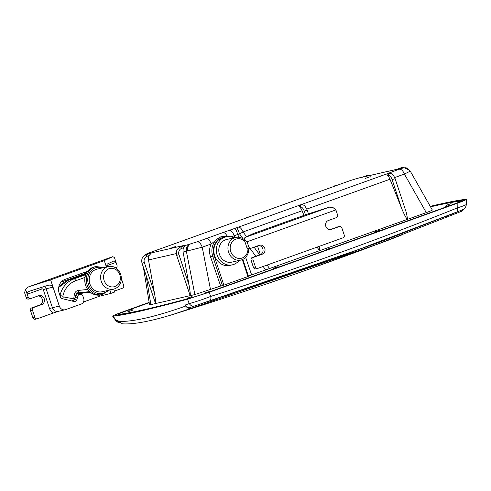 <?xml version="1.0" encoding="UTF-8"?>
<svg xmlns="http://www.w3.org/2000/svg" width="491" height="491" viewBox="0 0 491 491"><rect width="100%" height="100%" fill="white"/><g stroke="black" fill="none" stroke-linecap="round" stroke-linejoin="round"><path stroke-width="0.74" d="M430.981 210.228C433.608 209.706 432.043 210.504 426.274 212.615L407.616 219.311C406.487 218.882 404.492 215.218 401.626 208.325L392.143 179.645A4.971 2.271 -109.7 0 0 388.356 175.44L387.73 175.582L386.632 173.961L401.804 168.198A6.629 5.886 -102.9 0 1 402.411 168.02L403.792 167.793C404.995 168.352 405.842 166.111 410.267 171.138L404.406 174.06L394.69 177.546M402.411 168.02L396.894 169.321L402.43 167.333A1.657 0.755 -109.7 0 0 402.393 167.345M180.228 247.065A1.657 0.755 70.3 0 1 180.271 247.041L197.235 241.805A6.629 3.026 70.3 0 1 202.212 247.2L183.112 252.043A6.629 5.886 -102.9 0 1 183.689 247.673L181.572 248.434A4.971 4.419 77.1 0 0 178.97 254.645L189.072 285.185L183.112 252.043M365.114 178.466L370.245 176.705L365.114 178.466M170.825 248.182L175.962 246.414L170.825 248.182M209.246 291.513L205.097 292.937L209.246 291.513M330.504 248.133L326.362 249.557L330.504 248.133M449.787 205.201L445.644 206.625L449.787 205.201M133.086 308.913L128.943 310.337L133.086 308.913M192.049 296.582L186.918 298.35L192.049 296.582M278.102 266.674L272.971 268.436L278.102 266.674M379.874 230.156L374.743 231.924L379.874 230.156M451.094 203.636L445.963 205.404L451.094 203.636M132.705 310.146L127.574 311.908L132.705 310.146M191.085 298.031L191.017 297.822A325.914 15.921 161.7 0 1 146.091 309.207A325.914 15.921 161.7 0 1 118.362 314.424L118.57 315.044M210.504 256.787L212.75 256.277A15.466 13.742 -102.9 0 1 220.852 236.963A15.466 13.742 -102.9 0 1 222.257 236.552L219.784 237.116L211.222 243.966C209.27 247.998 209.031 252.276 210.504 256.787L220.674 286.02L194.853 294.575L150.884 304.623L149.54 304.782L143.403 267.368M189.072 285.185C190.14 291.402 190.508 294.888 190.177 295.643L176.656 255.332L178.97 254.645M154.456 293.096L148.491 259.954A6.629 5.886 -102.9 0 1 149.074 255.584L146.956 256.345A4.971 4.419 77.1 0 0 144.354 262.55L154.456 293.096C155.524 299.314 155.893 302.8 155.561 303.555L142.034 263.244L144.354 262.55M392.143 179.645L395.108 178.626L406.352 212.634L407.616 219.311L248.035 276.2M401.626 208.325L389.989 179.233L306.801 209.08M319.15 246.378L319.721 250.846L317.026 247.139M303.941 215.383L302.094 210.768L243.07 231.948L239.54 233.882L231.083 236.84M118.208 315.093L117.975 314.387A14.362 0.7 -18.3 0 1 124.861 311.46A5518.398 269.571 161.7 0 1 149.196 302.689M117.975 314.387A14.362 0.7 -18.3 0 0 118.362 314.424M191.017 297.822A14.362 0.7 -18.3 0 0 207.171 292.654L207.227 292.82M454.181 204.219L454.126 204.047A5518.398 269.571 161.7 0 1 207.171 292.654M454.126 204.047A14.362 0.7 -18.3 0 0 461.012 201.12A14.362 0.7 -18.3 0 0 460.626 201.083A325.914 15.921 161.7 0 0 430.515 206.846M248.36 276.316L247.93 276.537L242.327 259.604M223.245 237.46A14.362 12.76 77.1 0 0 221.693 237.896A14.362 12.76 77.1 0 0 214.174 255.829L223.871 285.167L247.93 276.537M223.871 285.167L222.454 285.609L212.75 256.277L214.174 255.829M220.674 286.02L222.454 285.609M197.235 241.805L222.951 232.581A6.629 3.026 70.3 0 1 227.284 236.435M397.17 169.217L357.362 178.356L350.335 180.559A6.629 3.026 -109.7 0 0 350.175 180.602L158.673 249.44A6.629 3.026 -109.7 0 0 158.513 249.489L158.513 249.489A6.629 3.026 -109.7 0 0 158.36 249.551M305.463 214.843L304.254 211.179A4.971 2.271 -109.7 0 0 300.467 206.975L299.835 207.116A6.629 3.026 70.3 0 1 302.094 210.768M387.73 175.582A6.629 3.026 70.3 0 1 389.989 179.233M190.115 244.039A6.629 5.886 77.1 0 0 186.384 251.294L194.853 294.575M145.612 254.97A1.657 0.755 70.3 0 1 145.655 254.952L151.48 252.865L186.101 244.954L183.689 247.673M206.245 238.571A6.629 3.026 70.3 0 1 211.222 243.966L202.212 247.2L210.522 289.659M222.951 232.581L236.539 227.793A6.629 0.939 71.3 0 1 239.54 233.882L243.113 238.804M236.539 227.793L238.325 227.173A6.629 3.026 70.3 0 1 243.07 231.948L246.525 236.717M299.835 207.116L298.743 205.496L301.486 204.857A1.657 1.473 -102.9 0 0 300.467 206.975M188.998 238.448A6.629 3.026 -109.7 0 0 188.839 238.491L188.839 238.491A6.629 3.026 -109.7 0 0 188.679 238.558M350.335 180.559L181.474 241.247A6.629 3.026 -109.7 0 0 181.32 241.314M187.507 239A6.629 4.781 -111.2 0 0 187.181 239.105M175.373 243.45A6.629 3.026 -109.7 0 0 175.213 243.493L149.503 252.718A6.629 3.026 -109.7 0 0 149.344 252.785M158.673 249.44L149.663 252.675A6.629 3.026 -109.7 0 0 149.503 252.718L145.68 254.332L143.482 256.357M149.663 252.675C147.005 253.644 146.275 254.019 147.466 253.779A6.629 5.886 77.1 0 0 145.52 255.001M357.362 178.356A6.629 5.886 -102.9 0 1 357.964 178.178L350.175 180.602A6.629 3.026 -109.7 0 0 350.022 180.67M401.804 168.198L362.278 177.233L367.814 175.244A1.657 0.755 -109.7 0 0 367.777 175.256M399.668 169.285A6.629 3.026 70.3 0 1 404.406 174.06L426.274 212.615M238.325 227.173L386.632 173.961L389.375 173.323A1.657 1.473 -102.9 0 0 388.356 175.44M147.466 253.779L151.48 252.865L149.074 255.584M402.878 234.508L387.718 240.443L311.435 268.307M387.718 240.443L402.767 234.551M244.843 241.406A9.943 8.832 77.1 0 0 235.938 239.148A9.943 8.832 77.1 0 0 230.733 251.564A9.943 8.832 77.1 0 0 242.173 258.008A9.943 8.832 77.1 0 0 247.937 248.556M248.673 248.722A11.6 10.305 -102.9 0 1 241.953 259.745A11.6 10.305 -102.9 0 1 240.897 260.058A11.6 10.305 -102.9 0 1 228.419 251.644A11.6 10.305 -102.9 0 1 234.68 237.748A11.6 10.305 -102.9 0 1 235.729 237.441A11.6 10.305 -102.9 0 1 244.26 239.645M233.919 237.853A14.362 12.76 77.1 0 0 225.97 236.834L223.497 237.399A14.362 12.76 77.1 0 0 222.19 237.785A14.362 12.76 77.1 0 0 214.444 254.989A14.362 12.76 77.1 0 0 229.892 265.404L232.366 264.839A14.362 12.76 77.1 0 0 233.673 264.459A14.362 12.76 77.1 0 0 239.086 260.469M225.97 236.834A14.362 12.76 77.1 0 0 224.663 237.221A14.362 12.76 77.1 0 0 216.918 254.424A14.362 12.76 77.1 0 0 232.366 264.839M235.729 237.441L226.584 239.528A11.6 10.305 77.1 0 0 225.529 239.835A11.6 10.305 77.1 0 0 219.274 253.73A11.6 10.305 77.1 0 0 231.752 262.145L240.897 260.058M214.843 299.375L205.484 302.352L215.402 299.111M204.925 302.616L205.484 302.352M336.734 257.892L190.741 307.298L377.223 243.088L461.865 210.074L337.299 257.64M326.92 261.457L327.485 261.212M430.349 206.551A329.148 16.08 161.7 0 1 463.707 200.052C465.13 199.997 462.559 201.169 455.986 203.569A5521.633 269.731 161.7 0 1 208.196 292.476L189.035 298.608A329.148 16.08 161.7 0 1 143.384 310.177A329.148 16.08 161.7 0 1 115.281 315.455C113.857 315.51 116.428 314.338 123.008 311.938A5521.633 269.731 161.7 0 1 149.172 302.505M172.863 314.473C150.271 321.409 133.478 324.533 122.504 323.833L118.509 321.384C125.451 321.715 134.595 320.592 145.937 318.008C157.28 315.412 170.555 311.411 185.764 306.022C187.243 308.09 189.109 308.839 191.355 308.262L172.863 314.473C241.627 293.041 309.729 269.645 377.18 244.285L461.344 211.394L463.743 209.24M190.741 307.298C188.501 307.875 186.641 307.127 185.15 305.052L189.262 303.579L187.513 299.191A331.437 16.191 161.7 0 1 141.469 310.864A331.437 16.191 161.7 0 1 113.139 316.186L116.091 320.298L117.895 320.42L118.509 321.384M191.355 308.262L377.18 244.285M209.068 292.292L210.749 296.404C294.68 269.719 376.843 240.24 457.225 207.963L457.158 203.28A5523.922 269.841 161.7 0 1 209.068 292.292L187.513 299.191M185.15 305.052L185.764 306.022M430.233 206.349A331.437 16.191 161.7 0 1 465.849 199.321C467.45 199.266 464.554 200.586 457.158 203.28M120.037 322.734C118.644 322.839 117.153 322.022 115.575 320.285L112.623 316.149L113.139 316.186C111.537 316.241 114.434 314.921 121.829 312.227A5523.922 269.841 161.7 0 1 149.147 302.382M114.82 315.425L115.281 315.455M464.173 200.107L463.707 200.052L463.713 200.469M462.602 209.749L461.865 210.074C463.32 208.878 464.781 210.737 466.45 204.403L466.376 199.389L465.849 199.321M446.141 216.384L455.28 212.726M115.575 320.285L116.091 320.298A5.524 5.333 -84.7 0 0 119.632 322.679M456.335 212.296A5.524 2.602 -111.9 0 0 457.225 207.963C464.658 205.526 467.555 204.311 465.91 204.317M194.264 306.028A5.524 4.192 -110 0 1 189.262 303.579C195.565 301.897 202.728 299.51 210.749 296.404A5.524 2.443 -107.6 0 1 209.786 300.762M335.457 258.241L333.321 259.009M249.299 248.624A2.21 1.964 -102.9 0 1 246.752 247.194L244.187 239.424L247.09 241.762L248.734 246.74A2.21 1.964 77.1 0 0 251.275 248.17L259.371 245.267A4.695 4.173 -102.9 0 1 259.8 245.144A4.695 4.173 -102.9 0 1 264.852 248.544A4.695 4.173 -102.9 0 1 262.317 254.172L254.221 257.075A2.21 1.964 77.1 0 0 253.061 259.837L255.4 266.908A2.21 1.964 77.1 0 0 257.947 268.338L343.062 237.797A2.21 1.964 77.1 0 0 344.222 235.042L341.877 227.965A2.21 1.964 77.1 0 0 339.336 226.535L329.915 229.659M337.36 226.989A2.21 1.964 -102.9 0 1 337.562 226.928L339.539 226.48M255.971 268.792A2.21 1.964 -102.9 0 1 253.424 267.362L255.4 266.908M253.061 259.837L251.085 260.285L253.424 267.362M251.085 260.285A2.21 1.964 -102.9 0 1 252.245 257.53L254.221 257.075M258.72 245.5A4.695 4.173 -102.9 0 1 262.986 249.496A4.695 4.173 -102.9 0 1 260.34 254.62L252.245 257.53M253.387 233.526L244.929 237.46L329.351 207.171L307.047 214.272L253.387 233.526M339.336 226.535L331.241 229.438A4.695 4.173 -102.9 0 1 330.817 229.567A4.695 4.173 -102.9 0 1 325.766 226.161A4.695 4.173 -102.9 0 1 328.295 220.533L336.39 217.63A2.21 1.964 77.1 0 0 337.55 214.874L335.905 209.896L247.09 241.762M329.351 207.171L333.002 207.552L335.905 209.896M262.317 254.172L260.34 254.62L257.493 245.942M244.187 239.424L244.929 237.46M32.504 310.232L34.843 317.303A2.21 1.964 77.1 0 0 37.39 318.733L53.206 313.055A7.733 6.868 -102.9 0 1 49.53 308.514L43.294 289.659A1.105 0.982 77.1 0 0 42.023 288.941L27.22 294.25L28.171 297.135A2.21 1.964 77.1 0 0 30.718 298.565L38.814 295.662A4.695 4.173 -102.9 0 1 39.237 295.533A4.695 4.173 -102.9 0 1 44.288 298.939A4.695 4.173 -102.9 0 1 41.76 304.567L33.664 307.47A2.21 1.964 77.1 0 0 32.504 310.232L30.528 310.68L32.866 317.751L34.843 317.303M114.385 291.108L122.504 288.192A2.21 1.964 77.1 0 0 123.658 285.431L121.351 278.44M115.919 267.994A2.21 1.964 77.1 0 0 116.993 265.269L116.036 262.384L106.4 265.84M109.874 289.991L110.984 293.354L114.685 292.028L113.722 289.113M110.984 293.354L99.741 296.165L99.581 295.109M83.513 301.99L99.741 296.165M50.634 279.852L104.295 260.598L112.752 256.664L28.331 286.953L50.634 279.852L59.294 306.04A5.524 4.91 77.1 0 0 65.15 309.766A5.524 4.91 77.1 0 0 65.653 309.625L81.383 303.978A4.419 3.928 77.1 0 0 83.697 298.46L83.12 296.724A3.314 2.946 77.1 0 0 79.61 294.483A3.314 2.946 77.1 0 0 77.425 297.006L77.13 298.945A3.314 2.946 -102.9 0 1 74.945 301.468A3.314 2.946 -102.9 0 1 73.718 301.456L62.013 298.614A2.21 1.964 -102.9 0 1 60.485 297.135L59.184 293.188A11.047 9.814 -102.9 0 1 64.972 279.397L87.644 271.259M58.73 311.202L53.206 313.055M77.48 294.974L83.01 292.986M28.331 286.953L25.606 289.365L24.55 292.611L26.195 297.583L28.171 297.135M25.606 289.365L27.22 294.25C27.005 292.924 27.84 291.887 29.712 291.145L47.995 285.326C50.487 284.749 52.175 285.369 53.059 287.186L46.136 288.769L52.371 307.624A5.524 4.91 77.1 0 0 58.226 311.349L65.15 309.766M38.157 295.895A4.695 4.173 -102.9 0 1 42.422 299.891A4.695 4.173 -102.9 0 1 39.777 305.015L31.682 307.925L33.664 307.47M112.752 256.664L114.421 257.499L116.036 262.384L114.139 260.85L107.204 264.078L106.479 266.969M35.407 319.187A2.21 1.964 -102.9 0 1 32.866 317.751M30.528 310.68A2.21 1.964 -102.9 0 1 31.682 307.925M28.742 299.019A2.21 1.964 -102.9 0 1 26.195 297.583M48.431 285.203L47.995 285.326M104.295 260.598L106.406 266.987M119.829 274.794A9.39 8.341 -102.9 0 1 114.906 286.523A9.39 8.341 -102.9 0 1 104.098 280.441A9.39 8.341 -102.9 0 1 109.02 268.712A9.39 8.341 -102.9 0 1 119.829 274.794M120.688 274.359A11.6 10.305 -102.9 0 1 113.556 289.15A11.6 10.305 -102.9 0 1 101.263 281.331A11.6 10.305 -102.9 0 1 108.388 266.533A11.6 10.305 -102.9 0 1 120.688 274.359M113.556 289.15L102.183 291.752A11.6 10.305 -102.9 0 1 89.884 283.927A11.6 10.305 -102.9 0 1 97.015 269.136L108.388 266.533M402.295 168.235A6.629 6.426 60.5 0 1 409.96 171.347M190.717 243.886A6.629 5.143 75.1 0 0 187.697 250.944M234.839 237.644L234.182 235.729A6.629 3.026 70.3 0 0 229.205 230.334M176.306 253.595L148.491 259.954M254.099 247.157L259.678 254.86M267.073 265.06L269.762 268.773M146.122 275.598L150.884 304.623M265.827 270.142L263.164 266.466M255.768 256.265L250.109 248.452M234.79 228.389A6.629 0.939 71.3 0 1 237.797 234.471L238.749 237.257M245.623 257.345L251.65 274.942M186.298 239.467A6.629 4.781 -111.2 0 0 185.979 239.577M181.633 241.204A6.629 3.026 -109.7 0 0 181.474 241.247L175.213 243.493M176.656 255.332C175.71 251.453 176.92 248.685 180.271 247.041A1.657 0.755 70.3 0 1 180.314 247.034A1.657 0.755 70.3 0 1 181.572 248.434M142.034 263.244C141.095 259.358 142.298 256.597 145.655 254.952A1.657 0.755 70.3 0 1 145.692 254.939A1.657 0.755 70.3 0 1 146.956 256.345M247.12 217.292A1.657 1.473 77.1 0 0 246.108 217.943M335.015 185.758A1.657 1.473 77.1 0 0 333.997 186.408M368.661 175.735A1.657 0.755 -109.7 0 0 367.857 175.232A1.657 0.755 -109.7 0 0 367.814 175.244L371.282 175.134M403.301 167.848A1.657 0.755 -109.7 0 0 402.473 167.321A1.657 0.755 -109.7 0 0 402.43 167.333L403.074 167.143L409.74 170.346M304.254 211.179L307.213 210.16C305.463 206.079 303.555 204.311 301.486 204.857M246.752 247.194L248.734 246.74M331.241 229.438L330.375 229.641M86.447 273.076A8.838 7.85 77.1 0 0 85.508 273.34L61.105 282.098M41.76 304.567L39.777 305.015M102.533 294.502L102.65 295.263M77.425 297.006L75.178 297.521M44.018 286.591A3.314 2.946 -102.9 0 1 46.136 288.769L43.294 289.659M59.294 306.04L49.53 308.514M77.13 298.945L74.816 299.473M42.023 288.941A2.21 1.007 70.3 0 1 41.839 287.284M85.287 272.106A2.21 1.007 -109.7 0 0 85.508 273.34M85.594 285.21A14.362 12.76 77.1 0 0 100.821 294.895C93.628 295.846 88.509 292.618 85.471 285.222C83.409 275.985 86.391 269.872 94.425 266.889A14.362 12.76 77.1 0 0 85.594 285.21M102.576 267.865A13.257 11.778 77.1 0 0 90.792 271.124A13.257 11.778 77.1 0 0 88.497 284.424A13.257 11.778 77.1 0 0 107.744 290.482M109.094 290.169L102.306 294.557A14.362 12.76 -102.9 0 1 87.079 284.872A14.362 12.76 -102.9 0 1 95.905 266.552L94.425 266.889M86.023 273.91A9.39 8.341 77.1 0 0 85.281 274.138A2.21 1.007 -109.7 0 0 85.225 274.15A2.21 1.007 -109.7 0 0 85.176 274.174M84.912 277.452L75.718 280.748A23.2 20.61 77.1 0 0 62.83 296.171A0.552 0.491 77.1 0 0 63.253 296.871L73.227 298.767A0.552 0.491 77.1 0 0 73.773 298.344A2.21 0.411 8.6 0 1 74.97 298.902L72.907 301.143A2.762 2.455 -102.9 0 1 72.625 301.192M76.197 293.661L89.405 292.348A9.39 8.341 77.1 0 0 90.209 292.219M89.288 292.354A2.21 1.007 -95.7 0 0 89.344 292.354A2.21 1.007 -95.7 0 0 89.405 292.348L90.154 292.176M73.773 298.344L74.325 294.68A5.524 4.91 -102.9 0 1 78.505 290.39A2.21 1.007 84.3 0 1 77.793 292.802A3.314 2.946 77.1 0 0 77.474 292.857A3.314 2.946 77.1 0 0 77.167 292.943L89.54 291.629M73.159 301.069A2.762 2.455 -102.9 0 1 72.907 301.143L72.668 301.198M59.97 295.557A25.409 22.574 -102.9 0 1 74.037 278.882L85.692 274.696M85.999 273.972L68.593 280.122L74.037 278.882A2.21 1.007 -109.7 0 1 75.718 280.748M86.134 273.886L68.544 280.14A2.21 1.007 -109.7 0 1 68.593 280.122A25.409 22.574 77.1 0 0 58.674 287.634M78.505 290.39L87.637 289.475M62.83 296.171A2.21 0.479 -167.6 0 0 60.031 295.754M63.253 296.871A2.21 0.945 100.8 0 1 62.621 298.761M73.227 298.767A2.21 0.945 100.8 0 1 72.183 301.081M74.325 294.68A2.21 0.411 8.6 0 1 75.522 295.238L74.97 298.902M461.172 201.605L461.012 201.12M410.267 171.138L432.338 210.056M362.554 177.128L357.964 178.178M249.403 216.758L246.66 217.409L245.555 218.139M337.292 185.224L334.549 185.874L333.45 186.605M395.108 178.626C393.359 174.544 391.45 172.777 389.375 173.323M308.428 213.831L307.213 210.16M227.922 236.564L222.257 236.552M242.879 259.358L248.483 276.298M386.399 240.952L308.145 269.473M257.744 268.399L255.768 268.847M251.073 248.231L249.097 248.679M75.491 295.422L79.61 294.483M37.187 318.794L35.211 319.242M30.516 298.626L28.539 299.074M102.306 294.557L100.821 294.895M75.522 295.238L77.474 292.857M90.319 292.194L76.197 293.667M68.544 280.14L58.705 287.425M103.926 267.552L95.905 266.552"/></g></svg>
